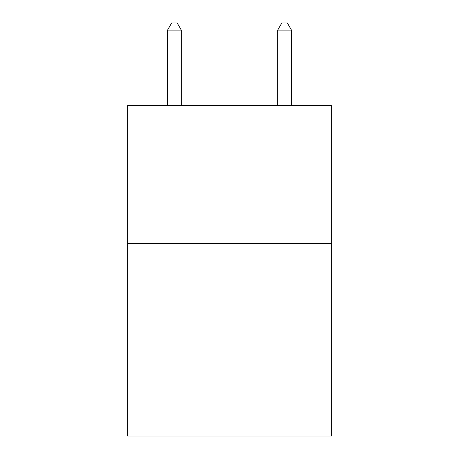 <?xml version="1.0" encoding="UTF-8"?>
<svg xmlns="http://www.w3.org/2000/svg" width="459" height="459" viewBox="0 0 459 459"><rect width="100%" height="100%" fill="white"/><g stroke="black" fill="none" stroke-linecap="round" stroke-linejoin="round"><path stroke-width="0.69" d="M331.369 243.322L331.369 436.05L127.631 436.05L127.631 105.656L331.369 105.656L331.369 243.322L127.631 243.322M181.316 105.656L181.316 30.11L167.552 30.11L167.552 105.656M167.552 30.11L171.683 22.95L177.185 22.95L181.316 30.11M291.448 105.656L291.448 30.11L277.684 30.11L277.684 105.656M277.684 30.11L281.815 22.95L287.317 22.95L291.448 30.11"/></g></svg>
